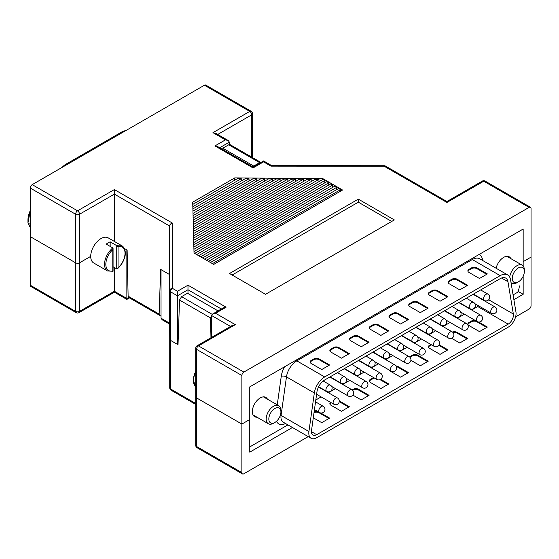 <?xml version="1.0" encoding="UTF-8"?>
<svg xmlns="http://www.w3.org/2000/svg" width="559" height="559" viewBox="0 0 559 559"><rect width="100%" height="100%" fill="white"/><g stroke="black" fill="none" stroke-linecap="round" stroke-linejoin="round"><path stroke-width="0.84" d="M518.298 281.932A8.553 4.94 120 0 0 524.349 271.457A8.553 4.94 120 0 0 518.298 267.964A8.553 4.94 120 0 0 512.254 278.438A8.553 4.94 120 0 0 518.298 281.932L516.984 282.686A10.411 6.009 -60 0 1 511.778 283.203A10.411 6.009 -60 0 1 511.024 282.616M509.703 277.131A10.411 6.009 -60 0 1 514.678 267.447A10.411 6.009 -60 0 1 522.19 265.176A10.411 6.009 -60 0 1 524.349 269.941L524.349 271.457M62.056 167.414A14.869 8.588 -60 0 1 66.207 164.032L121.534 132.092A14.869 8.588 -60 0 1 125.684 130.68M76.178 312.649L30.829 286.467A2.788 1.607 -60 0 1 30.249 285.195L75.598 311.377A2.788 1.607 120 0 0 76.178 312.649A2.788 2.788 0 0 0 78.966 312.649A2.788 1.607 -120 0 0 79.539 311.377L114.371 291.26C114.371 292.49 114.371 292.49 114.371 291.26L126.858 298.471C126.858 299.701 126.858 299.701 126.858 298.471C126.858 299.701 126.858 299.701 126.858 298.471L126.858 249.901L124.391 248.482L127.124 250.055L128.123 296.165L159.14 314.074L160.643 269.41L169.58 274.567L161.034 269.634L161.034 318.204L169.58 323.144L169.58 274.567L169.733 339.257L169.58 225.997C169.754 224.585 170.684 223.6 172.368 223.055L172.521 288.409L177.469 291.26L187.985 285.188L226.102 307.198L215.585 313.271L235.304 324.653L198.501 345.902L243.843 372.084L529.08 207.403L483.731 181.221L446.927 202.47C446.927 201.247 446.927 201.247 446.927 202.47C446.927 201.247 446.927 201.247 446.927 202.47L384.145 166.226L384.152 165.716L271.618 165.625L270.947 166.135L263.562 161.872C263.562 160.643 263.562 160.643 263.562 161.872L253.045 167.945C253.045 166.715 253.045 166.715 253.045 167.945C253.045 166.715 253.045 166.715 253.045 167.945L214.929 145.934L217.717 146.605L253.045 167.001L263.562 160.929L271.695 165.625M270.947 166.135L384.145 166.226A2.788 1.607 -60 0 1 385.542 166.093L446.927 201.526L482.333 181.088A2.788 1.607 -120 0 1 483.731 181.221A2.788 1.607 -60 0 1 485.121 181.088L530.47 207.27A2.788 1.607 120 0 1 531.05 208.542L531.05 305.682A2.788 1.607 120 0 1 529.08 309.099L515.594 316.883M308.219 436.607L243.843 473.773A2.788 1.607 120 0 1 242.452 473.913A2.788 1.607 120 0 1 241.872 472.634L241.872 424.064L196.523 397.882L241.872 424.064L249.761 419.516L241.872 424.064L241.872 375.501L196.523 349.319A2.788 1.607 -60 0 1 198.501 345.902A2.788 1.607 60 0 0 197.103 345.762L232.516 325.317L235.304 324.653M114.371 291.26L114.371 267.516M210.967 337.762L210.533 317.945L179.523 300.036L178.021 344.7L170.551 340.389A2.788 1.607 180 0 1 169.733 339.257A2.788 1.607 -0 0 0 170.551 340.389L177.469 344.386L178.042 344.051M169.58 324.08L162.194 319.811L161.034 318.204M531.05 257.112L523.161 261.668L531.05 257.112M513.882 299.659L523.161 294.3L523.161 276.286M523.161 266L523.161 229.036L249.761 386.884L249.761 452.147L292.448 427.502M30.249 285.195L30.249 236.625L75.598 262.807L30.249 236.625L30.249 188.055A2.788 1.607 -60 0 1 32.219 184.638L77.568 210.82L114.371 189.571L172.368 223.055M169.733 387.827A2.788 2.788 0 0 0 171.131 390.238A2.788 1.607 -60 0 1 170.551 388.959A2.788 1.607 180 0 1 169.733 387.827L169.733 290.687A2.788 2.278 -0.1 0 1 172.521 288.409A2.788 1.607 -60 0 0 170.551 291.826L170.551 388.959L195.713 403.486M112.799 247.923L106.224 244.129A14.499 8.371 -60 0 1 110.165 241.851L116.74 245.646A14.499 8.371 -60 0 1 122.016 245.848L108.215 237.875A14.499 8.371 120 0 0 97.042 241.761A14.499 8.371 120 0 0 90.712 256.357L79.539 262.807L90.712 256.357A14.499 8.371 120 0 0 93.716 262.989L107.517 270.961A14.499 8.371 -60 0 1 104.519 264.323A14.499 8.371 -60 0 1 112.799 247.923L112.799 249.642A13.57 7.833 120 0 0 105.833 264.323A13.57 7.833 120 0 0 112.799 270.954L112.799 249.642M218.052 310.902L187.482 293.251L181.57 296.661L212.217 314.361M179.523 300.036L181.57 296.661M197.103 345.762A2.788 2.788 0 0 0 195.713 348.18L195.713 396.75A2.788 1.607 -0 0 0 196.523 397.882A2.788 1.607 180 0 1 195.713 396.75L195.713 445.313A2.788 2.788 0 0 0 197.103 447.731A2.788 1.607 -60 0 1 196.523 446.452L241.872 472.634M523.161 294.3L518.64 291.686L513.085 294.9M287.927 424.889L249.761 446.927M221.343 309.001L187.985 289.744L177.469 295.816L170.551 291.826A2.788 1.607 -0 0 1 169.733 290.687L169.58 225.997L114.371 194.127L79.539 214.237L79.539 311.377A2.788 1.607 -0 0 1 75.598 311.377L75.598 262.807A2.788 1.607 -0 0 0 79.539 262.807A2.788 1.607 180 0 1 75.598 262.807L75.598 214.237L30.249 188.055M211.721 315.094L210.533 317.945M222.782 149.532L222.817 148.212L228.729 144.795L230.112 144.648L260.934 162.445M260.927 162.452L259.621 162.634L228.729 144.795M222.817 148.212L253.702 166.044L259.621 162.634M253.702 166.044L253.723 166.61M113.072 266.762L116.74 268.886L118.054 267.922A13.57 7.833 120 0 0 125.02 253.241A13.57 7.833 120 0 0 118.054 246.61L116.74 245.646L116.74 268.886M110.165 241.851L110.165 246.407M214.929 145.934L225.445 139.862L228.233 140.533L229.386 142.14L229.386 144.543M225.445 139.862L212.958 132.658L249.761 111.409L204.412 85.227L32.219 184.638M342.562 190.025L322.843 178.642L234.773 177.888L192.715 202.169L194.029 253.017L213.748 264.4L342.562 190.025M394.347 219.925L358.333 199.137L229.518 273.505L265.532 294.3L394.347 219.925M212.958 132.658L215.746 133.322L228.233 140.533M187.985 293.538L187.985 285.188M177.469 344.386L177.469 291.26M230.546 326.456L211.644 315.549L212.797 313.934L223.314 307.862L226.102 307.198M114.371 241.432L114.371 189.571M192.771 204.412L237.365 178.663L241.25 178.698L241.25 180.976M192.89 208.898L245.135 178.733L249.021 178.768L249.021 181.046M193.002 213.384L252.906 178.803L256.791 178.831L256.791 181.109M193.121 217.87L260.676 178.866L264.561 178.901L264.561 181.179M193.295 224.599L272.338 178.971L268.446 178.936L193.239 222.356M272.338 178.971L272.338 181.242M193.351 226.842L276.223 178.999L280.108 179.034L280.108 181.312M193.47 231.328L283.993 179.069L287.878 179.104L287.878 181.382M193.582 235.814L291.763 179.132L295.648 179.166L295.648 181.444M193.7 240.3L299.533 179.201L303.418 179.236L303.418 181.514M193.819 244.786L307.303 179.271L311.188 179.299L311.188 181.577M193.931 249.279L315.073 179.334L318.958 179.369L318.958 181.647M196.656 254.534L324.814 180.543L322.843 179.404L322.843 178.642M234.773 180.159L234.773 177.888M212.797 313.934L215.585 313.271M530.47 207.27A2.788 1.607 120 0 0 529.08 207.403M243.843 372.084A2.788 1.607 120 0 0 241.872 375.501M391.719 221.448L358.333 202.169L232.146 275.021M358.333 202.169L358.333 199.137M204.412 85.227A2.788 1.607 -60 0 1 205.81 85.087L251.152 111.269A2.788 1.607 120 0 0 249.761 111.409A2.788 1.607 60 0 1 251.732 114.819L217.717 134.46M324.814 180.543L324.814 182.821M200.604 256.812L328.762 182.821L326.784 181.682L198.627 255.673M328.762 182.821L328.762 185.092M204.545 259.083L332.703 185.092L330.732 183.953L202.575 257.944M332.703 185.092L332.703 187.37M208.486 261.36L336.644 187.37L334.673 186.231L206.516 260.221M336.644 187.37L336.644 189.648M212.434 263.638L340.592 189.648L338.614 188.509L210.457 262.499M340.592 189.648L340.592 191.164M193.176 220.113L264.561 178.901M192.827 206.655L241.25 178.698M193.065 215.627L256.791 178.831M193.407 229.085L280.108 179.034M192.946 211.141L249.021 178.768M193.875 247.029L311.188 179.299M193.645 238.057L295.648 179.166M193.987 251.522L318.958 179.369M193.526 233.571L287.878 179.104M193.756 242.543L303.418 179.236M322.843 179.404L194.686 253.395M211.644 315.549L211.644 337.37M159.14 314.074L159.664 315.318L128.738 297.465L128.123 296.165M159.664 315.318L161.034 315.171M315.8 399.992L321.139 396.911M328.385 392.725L335.463 388.638M342.716 384.452L349.794 380.372M357.04 376.186L364.119 372.098M371.372 367.913L378.45 363.825M385.696 359.64L392.774 355.552M400.027 351.366L407.099 347.279M414.352 343.093L421.43 339.013M428.676 334.827L435.754 330.739M443.007 326.554L450.086 322.466M457.332 318.281L464.41 314.193M471.663 310.007L477.686 306.528A7.435 4.29 120 0 0 478.651 305.871M481.9 290.645L481.683 289.352M324.688 379.987A11.152 6.442 120 0 0 316.925 391.999L311.51 430.556A7.435 4.29 120 0 0 312.97 435.063A7.435 4.29 120 0 0 316.687 434.692L508.18 324.136A7.435 4.29 120 0 0 513.441 315.031A7.435 4.29 120 0 0 513.358 314.025L507.949 281.708A11.152 6.442 120 0 0 505.755 278.116A11.152 6.442 120 0 0 500.179 278.668L324.688 379.987M313.306 417.804L321.739 422.674L329.628 418.118L320.684 412.954M317.882 411.578A3.717 2.145 0 0 0 314.13 411.899M330.621 402.389A3.717 2.145 0 0 0 329.852 403.696A3.717 2.145 0 0 0 330.942 405.219L341.458 411.291L349.34 406.735L339.292 400.929M352.841 395.094L361.17 399.902L369.059 395.353L358.543 389.281A3.717 2.145 0 0 0 353.288 389.281L352.156 389.93M373.65 377.598A3.717 2.145 0 0 0 373 377.898L370.372 379.414A3.717 2.145 0 0 0 369.282 380.931A3.717 2.145 0 0 0 370.372 382.447L380.889 388.519L388.778 383.97L380.693 379.302M389.071 369.96A3.717 2.145 0 0 0 390.091 371.064L400.607 377.136L408.489 372.587L397.98 366.515A3.717 2.145 0 0 0 395.919 365.907M410.893 360.31L420.319 365.754L428.208 361.205L417.692 355.133A3.717 2.145 0 0 0 412.437 355.133L409.81 356.649A3.717 2.145 0 0 0 409.481 356.859M430.891 344.477L429.522 345.266A3.717 2.145 0 0 0 428.432 346.783A3.717 2.145 0 0 0 429.522 348.299L440.038 354.371L447.927 349.815L439.227 344.798M451.644 338.307L459.757 342.988L467.638 338.433L457.129 332.367A3.717 2.145 0 0 0 452.504 332.074M475.213 320.433A3.717 2.145 0 0 0 471.586 320.978L468.959 322.501A3.717 2.145 0 0 0 467.869 324.017A3.717 2.145 0 0 0 468.959 325.534L479.468 331.606L487.357 327.05L478.63 322.012M308.924 431.527A11.152 6.442 120 0 0 311.111 438.284A11.152 6.442 120 0 0 316.687 437.725L508.18 327.176A11.152 6.442 120 0 0 516.069 313.515A11.152 6.442 120 0 0 515.95 311.999L510.535 279.689A14.869 8.588 120 0 0 507.614 274.895A14.869 8.588 120 0 0 500.179 275.636L324.688 376.955A14.869 8.588 120 0 0 314.333 392.963L308.924 431.527L281.058 415.435A11.152 6.442 120 0 0 283.245 422.192L311.111 438.284M447.27 350.2L438.885 345.357M407.832 372.965L397.98 367.27A3.717 2.145 0 0 0 396.366 366.725M431.548 344.854L429.522 346.021A3.717 2.145 0 0 0 428.494 347.16M374.551 378.122A3.717 2.145 0 0 0 373 378.653L370.372 380.176A3.717 2.145 0 0 0 369.345 381.315M328.971 418.495L319.112 412.808A3.717 2.145 0 0 0 314.018 412.717M368.402 395.73L358.543 390.042A3.717 2.145 0 0 0 353.288 390.042L352.666 390.392M486.7 327.434L476.841 321.739A3.717 2.145 0 0 0 471.586 321.739L468.959 323.256A3.717 2.145 0 0 0 467.925 324.395M427.551 361.582L417.692 355.887A3.717 2.145 0 0 0 412.437 355.887L409.978 357.306M348.683 407.113L339.257 401.669M388.121 384.347L380.008 379.666M331.256 402.759L330.942 402.941A3.717 2.145 0 0 0 329.908 404.08M466.982 338.817L457.129 333.122A3.717 2.145 0 0 0 453.097 332.654M341.458 358.165L330.942 352.093A3.717 2.145 180 0 1 329.852 350.577A3.717 2.145 180 0 1 330.942 349.061L333.569 347.544A3.717 2.145 180 0 1 338.824 347.544L349.34 353.609L341.458 358.165M380.889 335.4L370.372 329.328A3.717 2.145 180 0 1 369.282 327.812A3.717 2.145 180 0 1 370.372 326.295L373 324.772A3.717 2.145 180 0 1 378.261 324.772L388.778 330.844L380.889 335.4M420.319 312.635L409.81 306.563A3.717 2.145 180 0 1 408.72 305.046A3.717 2.145 180 0 1 409.81 303.523L412.437 302.007A3.717 2.145 180 0 1 417.692 302.007L428.208 308.079L420.319 312.635M459.757 289.862L449.24 283.797A3.717 2.145 180 0 1 448.15 282.274A3.717 2.145 180 0 1 449.24 280.758L451.868 279.241A3.717 2.145 180 0 1 457.129 279.241L467.638 285.314L459.757 289.862M479.468 278.48L468.959 272.415A3.717 2.145 180 0 1 467.869 270.891A3.717 2.145 180 0 1 468.959 269.375L471.586 267.859A3.717 2.145 180 0 1 476.841 267.859L487.357 273.931L479.468 278.48M440.038 301.252L429.522 295.18A3.717 2.145 180 0 1 428.432 293.664A3.717 2.145 180 0 1 429.522 292.14L432.149 290.624A3.717 2.145 180 0 1 437.411 290.624L447.927 296.696L440.038 301.252M400.607 324.017L390.091 317.945A3.717 2.145 180 0 1 389.001 316.429A3.717 2.145 180 0 1 390.091 314.906L392.718 313.389A3.717 2.145 180 0 1 397.98 313.389L408.489 319.462L400.607 324.017M361.17 346.783L350.654 340.711A3.717 2.145 180 0 1 349.571 339.194A3.717 2.145 180 0 1 350.654 337.678L353.288 336.155A3.717 2.145 180 0 1 358.543 336.155L369.059 342.227L361.17 346.783M321.739 369.548L311.223 363.476A3.717 2.145 180 0 1 310.133 361.959A3.717 2.145 180 0 1 311.223 360.443L313.851 358.927A3.717 2.145 180 0 1 319.112 358.927L329.628 364.992L321.739 369.548M310.196 362.337A3.717 2.145 180 0 1 311.223 361.198L313.851 359.682A3.717 2.145 180 0 1 319.112 359.682L328.971 365.376M467.925 271.276A3.717 2.145 180 0 1 468.959 270.137L471.586 268.62A3.717 2.145 180 0 1 476.841 268.62L486.7 274.308M369.345 328.189A3.717 2.145 180 0 1 370.372 327.05L373 325.534A3.717 2.145 180 0 1 378.261 325.534L388.121 331.228M349.627 339.572A3.717 2.145 180 0 1 350.654 338.433L353.288 336.916A3.717 2.145 180 0 1 358.543 336.916L368.402 342.611M329.908 350.954A3.717 2.145 180 0 1 330.942 349.815L333.569 348.299A3.717 2.145 180 0 1 338.824 348.299L348.683 353.994M428.494 294.041A3.717 2.145 180 0 1 429.522 292.902L432.149 291.386A3.717 2.145 180 0 1 437.411 291.386L447.27 297.074M408.776 305.424A3.717 2.145 180 0 1 409.81 304.285L412.437 302.768A3.717 2.145 180 0 1 417.692 302.768L427.551 308.456M389.057 316.806A3.717 2.145 180 0 1 390.091 315.667L392.718 314.151A3.717 2.145 180 0 1 397.98 314.151L407.832 319.839M448.206 282.658A3.717 2.145 180 0 1 449.24 281.519L451.868 280.003A3.717 2.145 180 0 1 457.129 280.003L466.982 285.691M510.863 258.635A11.152 6.442 120 0 0 509.235 256.833A11.152 6.442 120 0 0 496.099 268.25M517.725 292.217A11.152 6.442 120 0 0 519.297 285.845M267.433 399.182A11.152 6.442 120 0 0 265.798 397.379A11.152 6.442 120 0 0 257.203 400.37A11.152 6.442 120 0 0 252.34 411.592A11.152 6.442 120 0 0 254.645 416.7A11.152 6.442 120 0 0 257.021 417.21M30.249 224.383L27.95 223.055L30.249 227.443M30.249 210.673A17.008 9.817 120 0 0 27.95 220.169L27.95 223.055L30.249 210.897M274.867 422.471L273.554 423.233A10.411 6.009 -60 0 1 268.348 423.75A10.411 6.009 -60 0 1 266.189 418.984A10.411 6.009 -60 0 1 270.738 408.503A10.411 6.009 -60 0 1 278.759 405.715A10.411 6.009 -60 0 1 280.911 410.481L280.911 412.004A8.553 4.94 120 0 0 274.867 408.51A8.553 4.94 120 0 0 268.823 418.984A8.553 4.94 120 0 0 274.867 422.471A8.553 4.94 120 0 0 280.911 412.004M66.207 164.032L67.059 164.528M121.534 132.092L122.386 132.581M126.858 298.471L128.675 297.423M195.713 348.18A2.788 1.607 -0 0 0 196.523 349.319L196.523 446.452A2.788 1.607 180 0 1 195.713 445.313M118.054 246.61L118.054 267.922M229.386 142.14L219.687 147.744M79.539 214.237A2.788 1.607 -120 0 0 77.568 210.82A2.788 1.607 120 0 0 75.598 214.237A2.788 1.607 180 0 0 79.539 214.237M251.732 157.135L251.732 114.819A2.788 1.607 180 0 0 252.549 113.687A2.788 2.788 0 0 0 251.152 111.269M348.187 395.989A3.627 3.627 0 0 0 353.623 392.844A3.627 3.627 0 0 0 351.814 389.707A3.627 2.096 120 0 0 349.997 389.889A3.627 2.096 120 0 0 347.439 394.326A3.627 2.096 120 0 0 348.187 395.989L331.641 386.437M376.843 379.442A3.627 3.627 0 0 0 382.279 376.305A3.627 3.627 0 0 0 380.469 373.16A3.627 2.096 120 0 0 378.653 373.342A3.627 2.096 120 0 0 376.088 377.786A3.627 2.096 120 0 0 376.843 379.442L360.296 369.89M477.134 321.537A3.627 3.627 0 0 0 482.571 318.399A3.627 3.627 0 0 0 480.761 315.262A3.627 2.096 120 0 0 478.944 315.444A3.627 2.096 120 0 0 476.38 319.881A3.627 2.096 120 0 0 477.134 321.537L460.588 311.985M469.972 308.68A3.627 3.627 0 0 0 475.409 305.535A3.627 3.627 0 0 0 473.592 302.398A3.627 2.096 120 0 0 471.782 302.58A3.627 2.096 120 0 0 469.218 307.017A3.627 2.096 120 0 0 469.972 308.68L459.086 302.391M384.005 358.305A3.627 3.627 0 0 0 389.441 355.168A3.627 3.627 0 0 0 387.632 352.03A3.627 2.096 120 0 0 385.815 352.205A3.627 2.096 120 0 0 383.257 356.649A3.627 2.096 120 0 0 384.005 358.305L373.126 352.023M355.349 374.851A3.627 3.627 0 0 0 360.786 371.714A3.627 3.627 0 0 0 358.976 368.57A3.627 2.096 120 0 0 357.166 368.751A3.627 2.096 120 0 0 354.602 373.188A3.627 2.096 120 0 0 355.349 374.851L344.47 368.57M341.025 383.125A3.627 3.627 0 0 0 346.461 379.98A3.627 3.627 0 0 0 344.651 376.843A3.627 2.096 120 0 0 342.835 377.025A3.627 2.096 120 0 0 340.27 381.462A3.627 2.096 120 0 0 341.025 383.125L330.138 376.843M319.531 412.528A3.627 3.627 0 0 0 324.968 409.391A3.627 3.627 0 0 0 323.158 406.253A3.627 2.096 120 0 0 321.348 406.428A3.627 2.096 120 0 0 318.784 410.872A3.627 2.096 120 0 0 319.531 412.528L314.451 409.6M484.297 300.407A3.627 3.627 0 0 0 489.733 297.262A3.627 3.627 0 0 0 487.923 294.125A3.627 2.096 120 0 0 486.106 294.307A3.627 2.096 120 0 0 483.549 298.744A3.627 2.096 120 0 0 484.297 300.407L473.417 294.125M405.499 362.896A3.627 3.627 0 0 0 410.935 359.758A3.627 3.627 0 0 0 409.118 356.621A3.627 2.096 120 0 0 407.308 356.803A3.627 2.096 120 0 0 404.744 361.24A3.627 2.096 120 0 0 405.499 362.896L388.952 353.344M333.863 404.255A3.627 3.627 0 0 0 339.299 401.117A3.627 3.627 0 0 0 337.482 397.98A3.627 2.096 120 0 0 335.673 398.162A3.627 2.096 120 0 0 333.108 402.599A3.627 2.096 120 0 0 333.863 404.255L316.604 394.291M369.681 366.578A3.627 3.627 0 0 0 375.117 363.441A3.627 3.627 0 0 0 373.3 360.303A3.627 2.096 120 0 0 371.49 360.478A3.627 2.096 120 0 0 368.926 364.922A3.627 2.096 120 0 0 369.681 366.578L358.794 360.296M434.154 346.356A3.627 3.627 0 0 0 439.591 343.219A3.627 3.627 0 0 0 437.774 340.075A3.627 2.096 120 0 0 435.964 340.256A3.627 2.096 120 0 0 433.4 344.693A3.627 2.096 120 0 0 434.154 346.356L417.608 336.804M462.803 329.81A3.627 3.627 0 0 0 468.246 326.673A3.627 3.627 0 0 0 466.43 323.535A3.627 2.096 120 0 0 464.62 323.71A3.627 2.096 120 0 0 462.055 328.154A3.627 2.096 120 0 0 462.803 329.81L446.264 320.258M362.511 387.715A3.627 3.627 0 0 0 367.955 384.578A3.627 3.627 0 0 0 366.138 381.434A3.627 2.096 120 0 0 364.328 381.615A3.627 2.096 120 0 0 361.764 386.052A3.627 2.096 120 0 0 362.511 387.715L345.972 378.163M448.479 338.083A3.627 3.627 0 0 0 453.915 334.946A3.627 3.627 0 0 0 452.105 331.801A3.627 2.096 120 0 0 450.288 331.983A3.627 2.096 120 0 0 447.731 336.427A3.627 2.096 120 0 0 448.479 338.083L431.932 328.531M491.459 313.271A3.627 3.627 0 0 0 496.895 310.126A3.627 3.627 0 0 0 495.085 306.989A3.627 2.096 120 0 0 493.276 307.171A3.627 2.096 120 0 0 490.711 311.608A3.627 2.096 120 0 0 491.459 313.271L474.919 303.719M455.641 316.946A3.627 3.627 0 0 0 461.077 313.809A3.627 3.627 0 0 0 459.267 310.671A3.627 2.096 120 0 0 457.458 310.846A3.627 2.096 120 0 0 454.893 315.29A3.627 2.096 120 0 0 455.641 316.946L444.761 310.664M391.167 371.169A3.627 3.627 0 0 0 396.604 368.032A3.627 3.627 0 0 0 394.794 364.894A3.627 2.096 120 0 0 392.984 365.069A3.627 2.096 120 0 0 390.42 369.513A3.627 2.096 120 0 0 391.167 371.169L374.628 361.617M507.949 281.708L501.549 278.019M513.358 314.025L488.713 299.792M316.687 434.692L311.433 431.66M508.18 324.136L477.686 306.528M326.694 391.398A3.627 3.627 0 0 0 332.137 388.253A3.627 3.627 0 0 0 330.32 385.116A3.627 2.096 120 0 0 328.51 385.298A3.627 2.096 120 0 0 325.946 389.735A3.627 2.096 120 0 0 326.694 391.398L318.644 386.744M412.661 341.766A3.627 3.627 0 0 0 418.097 338.621A3.627 3.627 0 0 0 416.287 335.484A3.627 2.096 120 0 0 414.471 335.666A3.627 2.096 120 0 0 411.906 340.103A3.627 2.096 120 0 0 412.661 341.766L401.781 335.484M426.985 333.492A3.627 3.627 0 0 0 432.428 330.355A3.627 3.627 0 0 0 430.612 327.211A3.627 2.096 120 0 0 428.802 327.392A3.627 2.096 120 0 0 426.238 331.829A3.627 2.096 120 0 0 426.985 333.492L416.106 327.211M419.823 354.63A3.627 3.627 0 0 0 425.259 351.485A3.627 3.627 0 0 0 423.449 348.348A3.627 2.096 120 0 0 421.64 348.53A3.627 2.096 120 0 0 419.075 352.967A3.627 2.096 120 0 0 419.823 354.63L403.277 345.078M441.317 325.219A3.627 3.627 0 0 0 446.753 322.082A3.627 3.627 0 0 0 444.943 318.944A3.627 2.096 120 0 0 443.126 319.119A3.627 2.096 120 0 0 440.562 323.563A3.627 2.096 120 0 0 441.317 325.219L430.43 318.937M398.336 350.039A3.627 3.627 0 0 0 403.773 346.894A3.627 3.627 0 0 0 401.956 343.757A3.627 2.096 120 0 0 400.146 343.939A3.627 2.096 120 0 0 397.582 348.376A3.627 2.096 120 0 0 398.336 350.039L387.45 343.75M397.98 367.27L397.98 366.515M429.522 346.021L429.522 345.266M370.372 380.176L370.372 379.414M373 378.653L373 377.898M319.112 412.808L319.112 412.283M353.288 390.042L353.288 389.281M476.841 321.739L476.841 321.369M471.586 321.739L471.586 320.978M417.692 355.887L417.692 355.133M412.437 355.887L412.437 355.133M468.959 323.256L468.959 322.501M409.81 357.131L409.81 356.649M358.543 390.042L358.543 389.281M330.942 402.941L330.942 402.571M457.129 333.122L457.129 332.367M324.688 376.955L296.822 360.862A14.869 8.588 120 0 0 286.467 376.878L281.058 415.435A3.717 1.74 -172 0 0 280.394 415.12M314.333 392.963L286.467 376.878A3.717 1.74 -172 0 0 281.254 376.326A18.587 10.733 -60 0 1 284.51 366.823M507.614 274.895L479.748 258.81A14.869 8.588 120 0 0 472.313 259.544L296.822 360.862A3.717 2.145 -120 0 1 295.97 360.206M500.179 275.636L472.313 259.544A3.717 2.145 60 0 1 471.461 258.887M482.347 260.305A3.717 2.488 170.5 0 1 482.627 260.061L482.703 260.515M277.25 404.849L281.254 376.326M479.37 254.317A18.587 10.733 -60 0 1 482.627 260.061M285.537 423.512A14.869 8.588 -60 0 1 276.488 421.283M319.112 359.682L319.112 358.927M476.841 268.62L476.841 267.859M370.372 327.05L370.372 326.295M350.654 338.433L350.654 337.678M338.824 348.299L338.824 347.544M330.942 349.815L330.942 349.061M333.569 348.299L333.569 347.544M437.411 291.386L437.411 290.624M417.692 302.768L417.692 302.007M311.223 361.198L311.223 360.443M313.851 359.682L313.851 358.927M390.091 315.667L390.091 314.906M429.522 292.902L429.522 292.14M449.24 281.519L449.24 280.758M451.868 280.003L451.868 279.241M358.543 336.916L358.543 336.155M432.149 291.386L432.149 290.624M468.959 270.137L468.959 269.375M471.586 268.62L471.586 267.859M457.129 280.003L457.129 279.241M378.261 325.534L378.261 324.772M409.81 304.285L409.81 303.523M412.437 302.768L412.437 302.007M353.288 336.916L353.288 336.155M373 325.534L373 324.772M397.98 314.151L397.98 313.389M392.718 314.151L392.718 313.389M195.713 371.407A14.499 8.371 120 0 0 193.372 380.281A14.499 8.371 120 0 0 195.713 386.458M511.778 283.203L511.052 282.784M522.19 265.176L506.859 256.322M78.966 312.649L114.371 292.203L126.858 299.414L129.492 297.898M171.131 390.238L195.713 404.43M197.103 447.731L242.452 473.913M113.072 271.269L113.072 248.573M107.517 270.961L113.065 271.276M117.481 268.704C120.709 265.909 123.029 262.36 124.44 258.069C126.006 254.247 125.635 248.091 122.016 245.848M385.542 166.093A2.788 2.788 0 0 0 384.152 165.716M485.121 181.088A2.788 2.788 0 0 0 482.333 181.088M252.549 113.687L252.549 157.61M351.814 389.707L329.831 377.018M380.469 373.16L358.487 360.471M480.761 315.262L458.778 302.573M473.592 302.398L466.339 298.206M387.632 352.03L380.372 347.838M358.976 368.57L351.716 364.384M337.482 397.98L318.504 387.017M344.651 376.843L337.391 372.657M466.43 323.535L444.454 310.846M373.3 360.303L366.047 356.111M495.085 306.989L473.11 294.3M459.267 310.671L452.007 306.479M487.923 294.125L480.663 289.939M330.32 385.116L323.207 381.007M452.105 331.801L430.123 319.112M366.138 381.434L344.162 368.744M409.118 356.621L387.142 343.932M437.774 340.075L415.798 327.385M444.943 318.944L437.683 314.752M430.612 327.211L423.359 323.025M394.794 364.894L372.818 352.205M416.287 335.484L409.027 331.298M401.956 343.757L394.703 339.565M423.449 348.348L401.467 335.659M323.158 406.253L315.542 401.851M195.713 386.465L193.1 379.903L195.713 370.561M268.348 423.75L253.017 414.897M278.759 405.715L263.429 396.869"/></g></svg>
